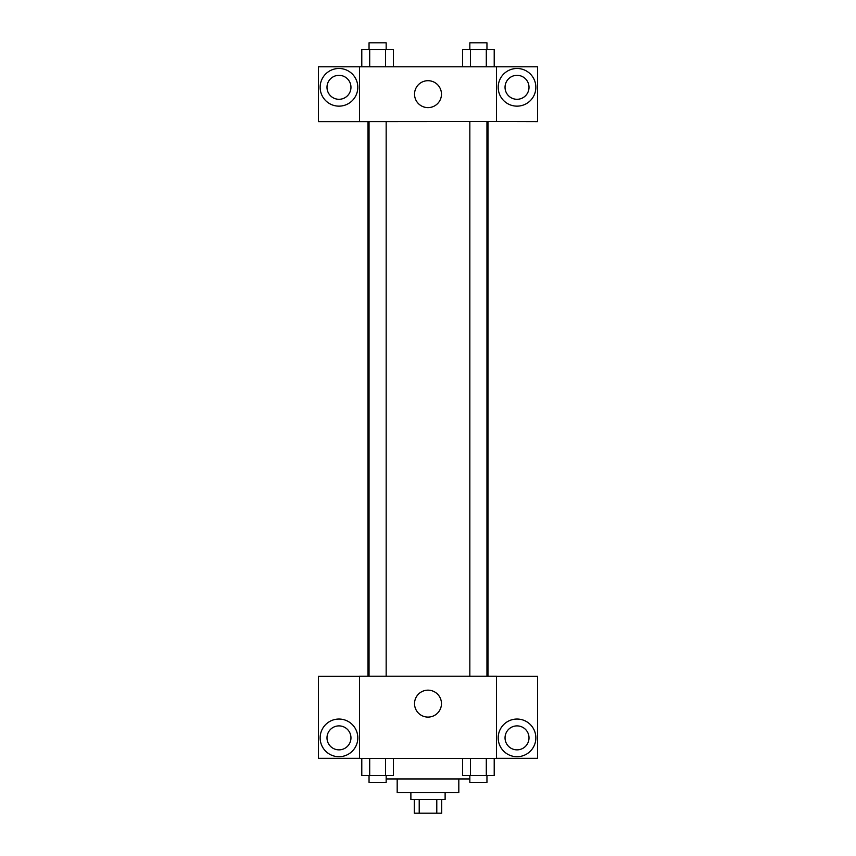 <?xml version="1.0" encoding="UTF-8"?>
<svg xmlns="http://www.w3.org/2000/svg" width="856" height="856" viewBox="0 0 856 856"><rect width="100%" height="100%" fill="white"/><g stroke="black" fill="none" stroke-linecap="round" stroke-linejoin="round"><path stroke-width="1.28" d="M436.785 799.504L436.785 813.2L414.304 813.2L414.304 799.504M436.785 813.2L441.696 813.2L441.696 799.504M445.12 792.656L445.12 799.504L410.88 799.504L410.88 792.656M419.215 799.504L419.215 813.2M458.816 778.96L458.816 792.656L397.184 792.656L397.184 778.96M469.837 778.96L386.163 778.96M496.48 758.416L359.52 758.416L359.52 676.24L496.48 676.24L496.48 758.416M338.976 756.704A18.832 18.832 0 0 1 322.669 728.456A18.832 18.832 0 0 1 355.283 728.456A18.832 18.832 0 0 1 338.976 756.704M359.52 758.309L318.432 758.309L318.432 676.347L359.52 676.347M326.992 737.872A11.984 11.984 0 0 1 338.976 725.888A11.984 11.984 0 0 1 350.96 737.872A11.984 11.984 0 0 1 338.976 749.856A11.984 11.984 0 0 1 326.992 737.872M428 717.093A13.461 13.461 0 0 1 416.337 696.902A13.461 13.461 0 0 1 439.663 696.902A13.461 13.461 0 0 1 428 717.093M517.024 756.704A18.832 18.832 0 0 1 500.717 728.456A18.832 18.832 0 0 1 533.331 728.456A18.832 18.832 0 0 1 517.024 756.704M496.48 758.309L537.568 758.309L537.568 676.347L496.48 676.347M505.04 737.872A11.984 11.984 0 0 1 517.024 725.888A11.984 11.984 0 0 1 529.008 737.872A11.984 11.984 0 0 1 517.024 749.856A11.984 11.984 0 0 1 505.04 737.872M487.984 121.552L487.984 676.24M469.837 676.24L469.837 121.552M386.163 121.552L386.163 676.24M496.48 121.552L537.568 121.659L537.568 66.768L496.48 66.768L496.48 121.552L359.52 121.659L318.432 121.659L318.432 66.768L359.52 66.768L359.52 121.552M350.96 87.312A11.984 11.984 0 0 1 338.976 99.296A11.984 11.984 0 0 1 326.992 87.312A11.984 11.984 0 0 1 338.976 75.328A11.984 11.984 0 0 1 350.96 87.312M338.976 106.144A18.832 18.832 0 0 1 322.669 77.896A18.832 18.832 0 0 1 355.283 77.896A18.832 18.832 0 0 1 338.976 106.144M529.008 87.312A11.984 11.984 0 0 1 511.032 97.691A11.984 11.984 0 0 1 511.032 76.933A11.984 11.984 0 0 1 529.008 87.312M517.024 106.144A18.832 18.832 0 0 1 500.717 77.896A18.832 18.832 0 0 1 533.331 77.896A18.832 18.832 0 0 1 517.024 106.144M496.48 66.768L359.52 66.768M414.539 94.16A13.461 13.461 0 0 1 434.73 82.497A13.461 13.461 0 0 1 434.73 105.823A13.461 13.461 0 0 1 414.539 94.16M494.212 66.768L494.212 49.648L462.582 49.648L462.582 66.768M486.304 49.648L486.304 66.768M470.49 49.648L470.49 66.768M469.837 49.648L469.837 42.8L486.957 42.8L486.957 49.648M393.418 66.768L393.418 49.648L361.788 49.648L361.788 66.768M385.51 49.648L385.51 66.768M369.696 49.648L369.696 66.768M369.043 49.648L369.043 42.8L386.163 42.8L386.163 49.648M494.212 758.416L494.212 775.536L462.582 775.536L462.582 758.416M486.304 758.416L486.304 775.536M470.49 758.416L470.49 775.536M486.957 775.536L486.957 782.384L469.837 782.384L469.837 775.536M393.418 758.416L393.418 775.536L361.788 775.536L361.788 758.416M385.51 758.416L385.51 775.536M369.696 758.416L369.696 775.536M386.163 775.536L386.163 782.384L369.043 782.384L369.043 775.536M368.016 121.552L368.016 676.24M486.957 676.24L486.957 121.552M369.043 121.552L369.043 676.24"/></g></svg>
